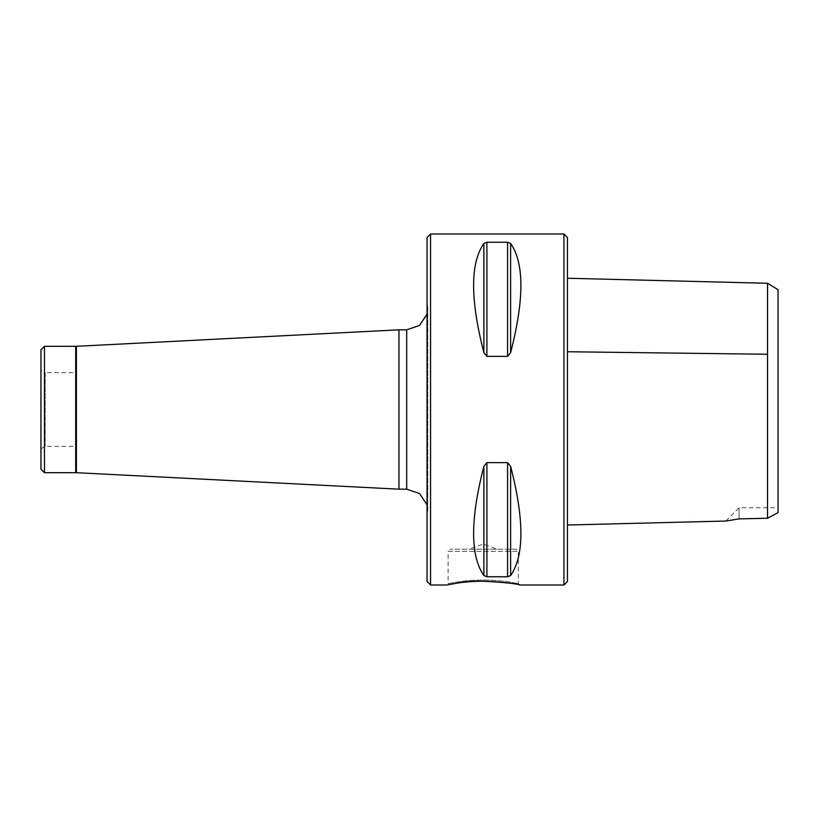 <?xml version="1.0" encoding="UTF-8"?>
<svg xmlns="http://www.w3.org/2000/svg" width="819" height="819" viewBox="0 0 819 819"><rect width="100%" height="100%" fill="white"/><g stroke="black" fill="none" stroke-linecap="round" stroke-linejoin="round"><path stroke-width="0.61" stroke-dasharray="4.09 3.07" d="M76.054 372.645L76.054 446.355L76.054 372.645L45.158 372.645L45.158 446.355L45.158 372.645L40.95 370.208L40.95 448.792L40.95 370.208M567.454 581.49L567.454 237.51M567.454 351.74L567.454 525.02L567.454 351.74M510.626 575.542C524.314 555.896 524.314 519.502 510.626 466.339L507.585 462.633L486.916 462.633L483.875 466.339C470.188 519.502 470.188 555.896 483.875 575.542L486.916 576.76L507.585 576.76L510.626 575.542L510.626 466.339M510.626 352.661C524.314 299.498 524.314 263.104 510.626 243.458L507.585 242.24L486.916 242.24L483.875 243.458C470.188 263.104 470.188 299.498 483.875 352.661L486.916 356.367L507.585 356.367L510.626 352.661L510.626 243.458M563.943 585.001L563.943 233.999M457.391 583.097L446.703 585.001L448.106 583.599L458.292 581.838C465.837 580.702 474.14 580.108 483.21 580.057C492.311 580.108 500.614 580.702 508.128 581.838L518.314 583.599L508.118 581.838C500.583 580.702 492.28 580.108 483.21 580.057C474.109 580.108 465.806 580.702 458.292 581.838L448.106 583.599L448.106 551.3L518.314 551.3L518.314 583.599L519.717 585.001L518.314 583.599M430.559 585.001L430.559 233.999M469.174 549.201L497.246 549.201L469.174 549.201L497.246 549.191L469.174 549.191L483.21 544.082L497.246 549.191M516.205 549.201L450.215 549.201L516.205 549.201L518.314 551.3L448.106 551.3L450.215 549.201M398.966 329.822L398.966 489.178M44.461 346.324L44.461 472.676M40.95 469.174L40.95 349.826M427.047 299.815L427.047 519.185L427.047 299.815L427.672 306.93L427.672 512.07L427.672 306.93L427.047 314.158M427.047 237.51L427.047 581.49M739.086 518.888L739.086 507.78L739.086 518.877L725.829 521.038L739.086 518.888L767.526 518.253L778.05 512.643M507.585 462.633L507.585 576.76M486.916 462.633L486.916 576.76M483.875 466.339L483.875 575.542M507.585 242.24L507.585 356.367M486.916 242.24L486.916 356.367M483.875 243.458L483.875 352.661M76.413 346.304L76.413 472.696M75.696 346.324L75.696 472.676M406.695 329.822L406.695 489.178M427.047 519.185L427.753 510.237L427.753 308.763L427.753 510.237L427.047 504.842M40.95 448.792L45.158 446.355L76.054 446.355M725.829 521.038L739.086 507.78L778.05 507.78"/><path stroke-width="1.23" d="M563.943 585.001L563.943 233.999L567.454 237.51L567.454 581.49L563.943 585.001L519.717 585.001C521.406 584.203 478.286 578.245 457.391 583.097M510.626 466.339C524.314 519.502 524.314 555.896 510.626 575.542L507.585 576.76L486.916 576.76L483.875 575.542C470.188 555.896 470.188 519.502 483.875 466.339L486.916 462.633L507.585 462.633L510.626 466.339L510.626 575.542M486.916 462.633L486.916 576.76M510.626 243.458C524.314 263.104 524.314 299.498 510.626 352.661L507.585 356.367L486.916 356.367L483.875 352.661C470.188 299.498 470.188 263.104 483.875 243.458L486.916 242.24L507.585 242.24L510.626 243.458L510.626 352.661M430.559 585.001L427.047 581.49L427.047 237.51L430.559 233.999L430.559 585.001L446.703 585.001L457.391 583.097C464.568 581.94 473.177 581.306 483.21 581.173C505.384 582.452 517.557 583.732 519.717 585.001M398.966 329.822L76.413 346.304L76.413 472.696L398.966 489.178L398.966 329.822L406.695 329.822L419.533 325.45L427.047 314.158M76.413 346.304L44.461 346.324L44.461 472.676L75.696 472.676L75.696 346.324M44.461 472.676L40.95 469.174L40.95 349.826L44.461 346.324M778.05 512.653L778.05 289.711L778.05 512.643L778.05 289.711L778.05 512.643L778.05 507.78L778.05 512.643L767.526 518.253M739.086 518.877L725.829 521.038L739.086 518.888L767.526 518.243L767.526 283.272L778.05 289.711M507.585 462.633L507.585 576.76M483.875 466.339L483.875 575.542M507.585 356.367L507.585 242.24M486.916 356.367L486.916 242.24M483.875 352.661L483.875 243.458M398.966 489.178L406.695 489.178L406.695 329.822M567.454 351.74L767.526 354.258M563.943 233.999L430.559 233.999M76.413 472.696L75.696 472.676M406.695 489.178L419.533 493.55L427.047 504.842M567.454 278.245L767.526 283.272M567.454 525.02L725.829 521.038"/></g></svg>
